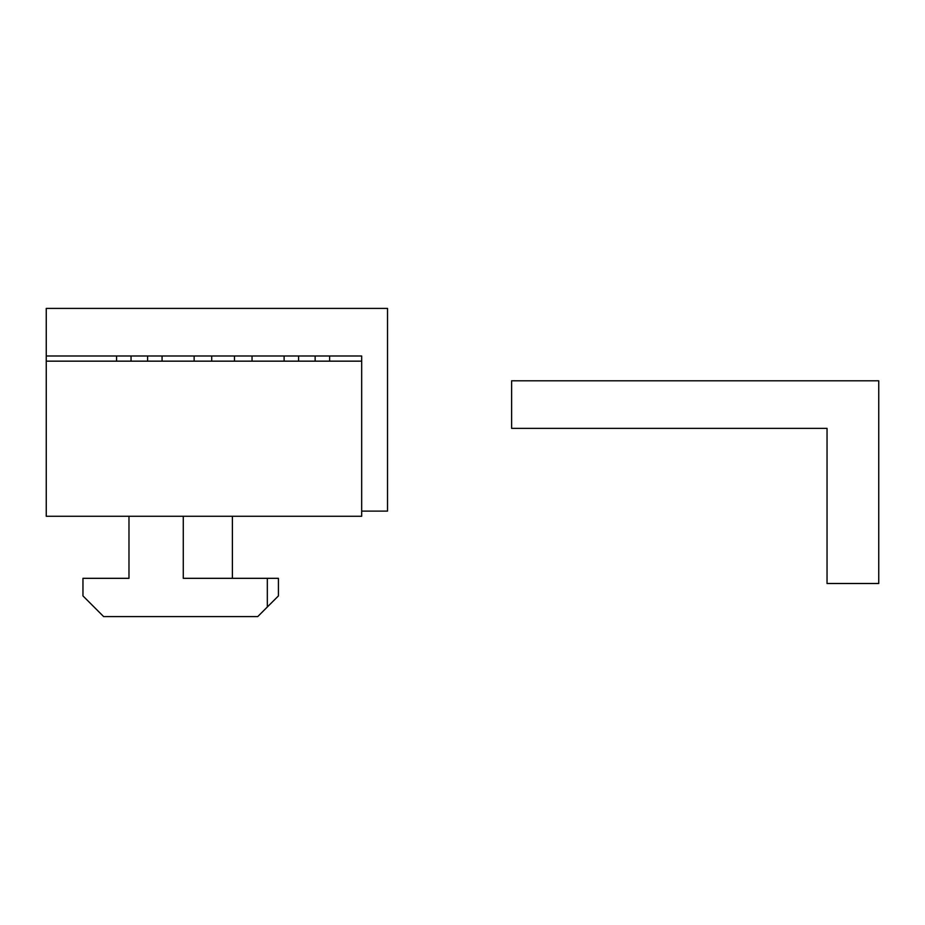 <?xml version="1.0" encoding="UTF-8"?>
<svg xmlns="http://www.w3.org/2000/svg" width="925" height="925" viewBox="0 0 925 925"><rect width="100%" height="100%" fill="white"/><g stroke="black" fill="none" stroke-linecap="round" stroke-linejoin="round"><path stroke-width="1.39" d="M827.043 557.648L827.043 428.368L827.043 583.502L878.75 583.502L878.75 380.799L511.618 380.799L511.618 428.368L827.043 428.368L511.618 428.368M46.25 355.986L361.675 355.986L361.675 511.109L387.529 511.109L387.529 308.407L46.25 308.407L46.25 516.277L361.675 516.277L361.675 511.109M131.049 355.986L131.049 361.155M147.595 355.986L147.595 361.155M162.072 355.986L162.072 361.155M194.134 355.986L194.134 361.155M211.721 355.986L211.721 361.155M234.464 355.986L234.464 361.155M315.136 355.986L315.136 361.155M298.59 355.986L298.59 361.155M284.102 355.986L284.102 361.155M252.051 355.986L252.051 361.155M116.573 355.986L116.573 361.155M46.25 361.155L361.675 361.155L361.675 355.986M128.98 516.277L128.98 578.322L82.961 578.322L82.961 595.908L103.646 616.593L257.74 616.593L267.325 606.997L267.325 578.322L278.425 578.322L278.425 595.908L267.325 606.997M183.277 516.277L183.277 578.322L267.325 578.322M232.395 578.322L232.395 516.277M329.612 355.986L329.612 361.155"/></g></svg>
